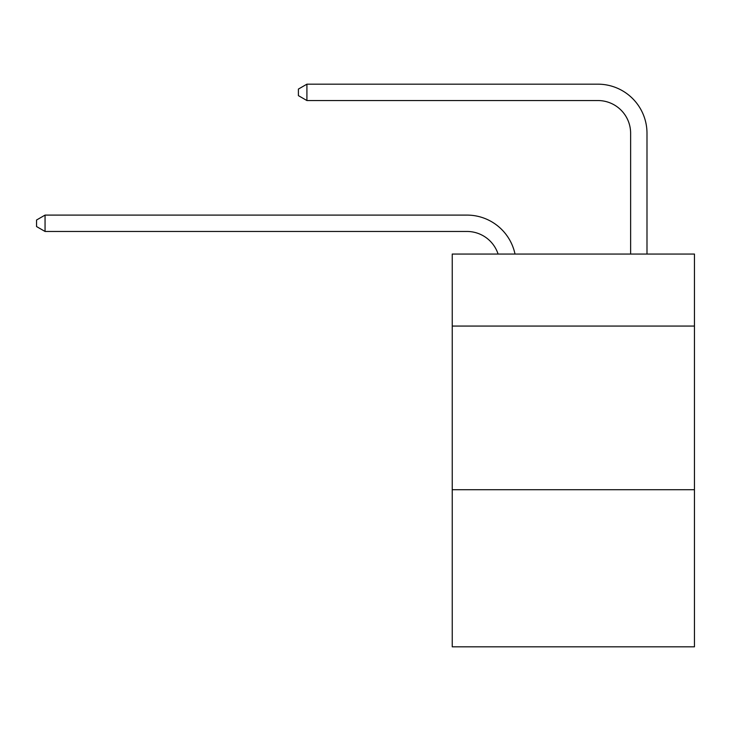 <?xml version="1.0" encoding="UTF-8"?>
<svg xmlns="http://www.w3.org/2000/svg" width="731" height="731" viewBox="0 0 731 731"><rect width="100%" height="100%" fill="white"/><g stroke="black" fill="none" stroke-linecap="round" stroke-linejoin="round"><path stroke-width="1.1" d="M694.45 326.063L694.45 254.05L452.242 254.05L452.242 326.063L694.45 326.063L694.45 646.825L452.242 646.825L452.242 326.063M694.45 489.715L452.242 489.715M630.625 254.05L630.625 133.27A32.731 32.731 55.3 0 0 597.894 100.54L306.91 100.54L298.403 95.633L298.403 89.081L306.91 84.175L597.894 84.175A49.096 49.096 -124.7 0 1 646.99 133.27L646.99 254.05M630.625 133.27A32.731 32.731 55.3 0 0 597.894 100.54A32.731 32.731 55.3 0 1 630.625 133.27A32.731 32.731 55.3 0 0 597.894 100.54A32.731 32.731 55.3 0 1 630.625 133.27A32.731 32.731 55.3 0 0 597.894 100.54A32.731 32.731 55.3 0 1 630.625 133.27A32.731 32.731 55.3 0 0 597.894 100.54A32.731 32.731 55.3 0 1 630.625 133.27A32.731 32.731 55.3 0 0 597.894 100.54A32.731 32.731 55.3 0 1 630.625 133.27A32.731 32.731 55.3 0 0 597.894 100.54A32.731 32.731 55.3 0 1 630.625 133.27A32.731 32.731 55.3 0 0 597.894 100.54A32.731 32.731 55.3 0 1 630.625 133.27A32.731 32.731 55.3 0 0 597.894 100.54A32.731 32.731 55.3 0 1 630.625 133.27A32.731 32.731 55.3 0 0 597.894 100.54A32.731 32.731 55.3 0 1 630.625 133.27A32.731 32.731 55.3 0 0 597.894 100.54A32.731 32.731 55.3 0 1 630.625 133.27A32.731 32.731 55.3 0 0 597.894 100.54A32.731 32.731 55.3 0 1 630.625 133.27A32.731 32.731 55.3 0 0 597.894 100.54A32.731 32.731 55.3 0 1 630.625 133.27A32.731 32.731 55.3 0 0 597.894 100.54A32.731 32.731 55.3 0 1 630.625 133.27A32.731 32.731 55.3 0 0 597.894 100.54A32.731 32.731 55.3 0 1 630.625 133.27M498.085 254.05A32.731 32.731 -42.5 0 0 466.963 231.462L45.057 231.462L36.55 226.555L36.55 220.013L45.057 215.097L466.963 215.097A49.096 49.096 137.5 0 1 515.008 254.05M45.057 215.097L45.057 231.462M306.91 100.54L306.91 84.175L597.894 84.175"/></g></svg>
